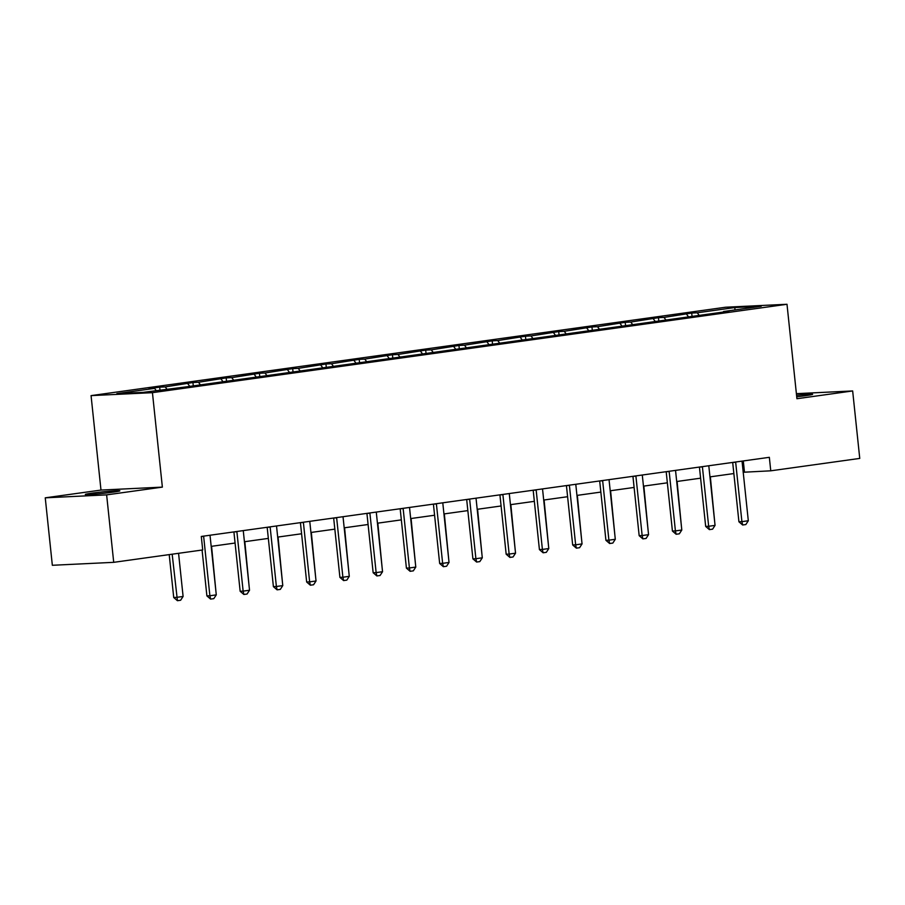 <?xml version="1.0" encoding="UTF-8"?>
<svg xmlns="http://www.w3.org/2000/svg" width="905" height="905" viewBox="0 0 905 905"><rect width="100%" height="100%" fill="white"/><g stroke="black" fill="none" stroke-linecap="round" stroke-linejoin="round"><path stroke-width="1.36" d="M113.204 492.128A17.376 0.758 -6 0 0 119.867 490.827A17.376 0.758 -6 0 0 110.139 491.166A17.376 0.758 -6 0 0 91.971 493.157A17.376 0.758 -6 0 0 85.296 494.458A17.376 0.758 -6 0 0 95.025 494.119A17.376 0.758 -6 0 0 113.204 492.128M796.717 396.763A17.376 0.758 -6 0 0 805.948 395.632A17.376 0.758 -6 0 0 812.611 394.32A17.376 0.758 -6 0 0 796.558 395.247M45.25 497.829L106.632 494.877L162.368 487.116L100.987 490.069L45.25 497.829L52.343 565.286L113.713 562.333L202.709 549.946L201.295 536.45L769.341 457.319L770.755 470.815L859.75 458.416L852.657 390.949L796.389 393.664M100.987 490.069L91.066 395.621L725.618 307.225L786.999 304.272L152.436 392.668L91.066 395.621M106.632 494.877L113.713 562.333M156.192 390.541L154.585 388.381L149.02 388.652L159.676 387.159L159.981 390.021M698.875 314.951L697.269 312.779L734.996 307.53L761.207 306.263L723.48 311.524L729.034 311.252L186.351 386.854L143.069 392.374L116.858 393.63L154.585 388.381M166.848 389.06L165.242 386.899L159.676 387.159M165.242 386.899L192.935 382.532L193.229 385.383M200.096 384.433L198.489 382.261L192.935 382.532M198.489 382.261L226.182 377.894L226.488 380.756M233.354 379.795L231.737 377.634L226.182 377.894M231.737 377.634L259.441 373.267L259.735 376.118M266.602 375.168L264.995 372.996L259.441 373.267M264.995 372.996L292.688 368.629L292.994 371.491M299.849 370.53L298.243 368.369L292.688 368.629M298.243 368.369L325.936 364.002L326.241 366.853M333.108 365.903L331.502 363.731L325.936 364.002M331.502 363.731L359.195 359.364L359.489 362.226M366.355 361.265L364.749 359.104L359.195 359.364M364.749 359.104L392.442 354.737L392.747 357.588M399.603 356.638L397.996 354.466L392.442 354.737M397.996 354.466L425.689 350.111L425.995 352.961M432.862 352L431.255 349.839L425.689 350.111M431.255 349.839L458.948 345.472L459.242 348.323M466.109 347.373L464.503 345.201L458.948 345.472M464.503 345.201L492.196 340.846L492.501 343.696M499.368 342.735L497.75 340.574L492.196 340.846M497.75 340.574L525.454 336.208L525.748 339.07M532.615 338.108L531.009 335.947L525.454 336.208M531.009 335.947L558.702 331.581L559.007 334.431M565.863 333.481L564.256 331.309L558.702 331.581M564.256 331.309L591.949 326.943L592.255 329.805M599.121 328.843L597.515 326.682L591.949 326.943M597.515 326.682L625.208 322.316L625.502 325.167M632.369 324.216L630.762 322.044L625.208 322.316M630.762 322.044L658.455 317.678L658.761 320.54M665.616 319.578L664.01 317.417L658.455 317.678M664.01 317.417L691.703 313.051L692.008 315.902M697.269 312.779L691.703 313.051M189.779 386.378L187.833 383.743M223.037 381.74L221.08 379.116M256.285 377.114L254.339 374.478M289.532 372.475L287.586 369.851M322.791 367.849L320.845 365.224M356.038 363.21L354.093 360.586M389.286 358.584L387.34 355.959M422.545 353.946L420.599 351.321M455.792 349.319L453.846 346.694M489.051 344.681L487.094 342.056M522.298 340.054L520.352 337.429M555.546 335.416L553.6 332.791M588.804 330.789L586.859 328.164M622.052 326.151L620.106 323.526M655.299 321.524L653.353 318.899M688.558 316.897L686.612 314.261M162.368 487.116L152.436 392.668M786.999 304.272L796.92 398.72L852.657 390.949M743.209 472.252L770.755 470.815M211.182 546.36L235.085 543.034M244.429 541.733L268.332 538.407M277.688 537.095L301.58 533.769M310.935 532.468L334.839 529.142M344.183 527.83L368.086 524.504M377.442 523.203L401.334 519.877M410.689 518.565L434.592 515.239M443.948 513.938L467.84 510.612M477.195 509.311L501.099 505.974M510.443 504.673L534.346 501.347M543.701 500.046L567.593 496.709M576.949 495.408L600.852 492.082M610.196 490.781L634.1 487.444M643.455 486.143L667.347 482.818M676.702 481.517L700.606 478.179M709.961 476.878L733.853 473.553M743.299 460.95L744.464 472.071M734.837 309.94L734.996 307.53M735.675 462.285L732.688 462.421L738.921 521.789L741.908 521.642L735.675 462.285A2.715 2.149 87.2 0 0 735.629 462.014M742.055 461.12A2.715 2.149 87.2 0 0 742.066 461.392L748.311 520.76L745.833 524.549L742.632 524.99L738.921 521.789M742.632 524.99L741.908 521.642L748.311 520.76M714.746 522.4L710.346 476.833M702.416 466.912L699.429 467.059L705.674 526.416L708.66 526.28L702.416 466.912A2.715 2.149 87.2 0 0 702.382 466.641M708.796 465.747A2.715 2.149 87.2 0 0 708.819 466.018L715.052 525.386L712.586 529.176L709.384 529.617L705.674 526.416M709.384 529.617L708.66 526.28L715.052 525.386M669.168 471.55L666.182 471.686L672.426 531.054L675.413 530.907L669.168 471.55A2.715 2.149 87.2 0 0 669.134 471.279M675.549 470.385A2.715 2.149 87.2 0 0 675.56 470.657L681.804 530.025L679.327 533.814L676.137 534.255L672.426 531.054M676.137 534.255L675.413 530.907L681.804 530.025M681.488 527.038L677.087 481.46M648.24 531.665L643.84 486.087M635.921 476.177L632.934 476.324L639.168 535.681L642.154 535.545L635.921 476.177A2.715 2.149 87.2 0 0 635.876 475.906M642.29 475.012A2.715 2.149 87.2 0 0 642.312 475.283L648.557 534.651L646.08 538.441L642.878 538.882L639.168 535.681M642.878 538.882L642.154 535.545L648.557 534.651M614.981 536.303L610.592 490.725M602.662 480.815L599.676 480.951L605.92 540.319L608.907 540.172L602.662 480.815A2.715 2.149 87.2 0 0 602.628 480.544M609.042 479.65A2.715 2.149 87.2 0 0 609.065 479.922L615.298 539.278L612.821 543.079L609.631 543.52L605.92 540.319M609.631 543.52L608.907 540.172L615.298 539.278M581.734 540.93L577.333 495.352M569.415 485.442L566.428 485.589L572.673 544.946L575.648 544.81L569.415 485.442A2.715 2.149 87.2 0 0 569.369 485.171M575.795 484.277A2.715 2.149 87.2 0 0 575.806 484.548L582.051 543.916L579.573 547.706L576.372 548.147L572.673 544.946M576.372 548.147L575.648 544.81L582.051 543.916M548.487 545.568L544.086 499.99M536.167 490.069L533.181 490.216L539.414 549.584L542.4 549.437L536.167 490.069A2.715 2.149 87.2 0 0 536.122 489.809M542.536 488.915A2.715 2.149 87.2 0 0 542.559 489.186L548.792 548.543L546.326 552.333L543.124 552.785L539.414 549.584M543.124 552.785L542.4 549.437L548.792 548.543M515.228 550.195L510.839 504.617M502.909 494.707L499.922 494.854L506.167 554.211L509.153 554.075L502.909 494.707A2.715 2.149 87.2 0 0 502.875 494.435M509.289 493.542A2.715 2.149 87.2 0 0 509.3 493.813L515.545 553.181L513.067 556.971L509.877 557.412L506.167 554.211M509.877 557.412L509.153 554.075L515.545 553.181M481.98 554.833L477.58 509.255M469.661 499.334L466.675 499.481L472.908 558.849L475.894 558.702L469.661 499.334A2.715 2.149 87.2 0 0 469.616 499.074M476.041 498.18A2.715 2.149 87.2 0 0 476.053 498.451L482.297 557.808L479.82 561.598L476.618 562.05L472.908 558.849M476.618 562.05L475.894 558.702L482.297 557.808M448.733 559.46L444.332 513.882M436.402 503.972L433.416 504.119L439.66 563.476L442.647 563.34L436.402 503.972A2.715 2.149 87.2 0 0 436.368 503.7M442.783 502.807A2.715 2.149 87.2 0 0 442.805 503.078L449.038 562.446L446.572 566.236L443.371 566.677L439.66 563.476M443.371 566.677L442.647 563.34L449.038 562.446M415.474 564.098L411.074 518.52M403.155 508.599L400.168 508.746L406.413 568.114L409.399 567.967L403.155 508.599A2.715 2.149 87.2 0 0 403.121 508.339M409.535 507.445A2.715 2.149 87.2 0 0 409.546 507.716L415.791 567.073L413.314 570.863L410.123 571.315L406.413 568.114M410.123 571.315L409.399 567.967L415.791 567.073M382.227 568.725L377.826 523.147M369.907 513.237L366.921 513.384A2.715 2.149 87.2 0 0 366.921 513.373L373.154 572.741L376.141 572.594L369.907 513.237A2.715 2.149 87.2 0 0 369.862 512.965M376.276 512.072A2.715 2.149 87.2 0 0 376.299 512.343L382.544 571.711L380.066 575.501L376.865 575.942L373.154 572.741M376.865 575.942L376.141 572.594L382.544 571.711M348.968 573.363L344.579 527.785M336.649 517.864L333.662 518.011L339.907 577.379L342.893 577.232L336.649 517.864A2.715 2.149 87.2 0 0 336.615 517.603M343.029 516.71A2.715 2.149 87.2 0 0 343.052 516.981L349.285 576.338L346.807 580.128L343.617 580.58L339.907 577.379M343.617 580.58L342.893 577.232L349.285 576.338M315.721 577.99L311.32 532.412M303.401 522.502L300.415 522.638L306.659 582.006L309.634 581.858L303.401 522.502A2.715 2.149 87.2 0 0 303.356 522.23M309.781 521.337A2.715 2.149 87.2 0 0 309.793 521.608L316.037 580.976L313.56 584.766L310.358 585.207L306.659 582.006M310.358 585.207L309.634 581.858L316.037 580.976M282.473 582.628L278.073 537.05M270.154 527.129L267.167 527.276L273.401 586.644L276.387 586.497L270.154 527.129A2.715 2.149 87.2 0 0 270.109 526.857M276.523 525.963A2.715 2.149 87.2 0 0 276.545 526.235L282.779 585.603L280.312 589.393L277.111 589.845L273.401 586.644M277.111 589.845L276.387 586.497L282.779 585.603M249.214 587.255L244.825 541.676M236.895 531.767L233.909 531.902L240.153 591.27L243.14 591.123L236.895 531.767A2.715 2.149 87.2 0 0 236.861 531.495M243.275 530.602A2.715 2.149 87.2 0 0 243.287 530.873L249.531 590.241L247.054 594.031L243.864 594.472L240.153 591.27M243.864 594.472L243.14 591.123L249.531 590.241M215.967 591.881L211.566 546.315M202.075 550.025L206.894 595.897L209.881 595.762L203.648 536.394A2.715 2.149 87.2 0 0 203.602 536.122M210.028 535.228A2.715 2.149 87.2 0 0 210.039 535.5L216.284 594.868L213.806 598.658L210.605 599.099L206.894 595.897M210.605 599.099L209.881 595.762L216.284 594.868M169.212 554.607L173.726 597.504L176.713 597.357L183.104 596.463L178.568 553.306M183.104 596.463L180.627 600.253L177.425 600.705L173.726 597.504M172.176 554.199L177.425 600.705M203.648 536.394L201.295 536.507"/></g></svg>
